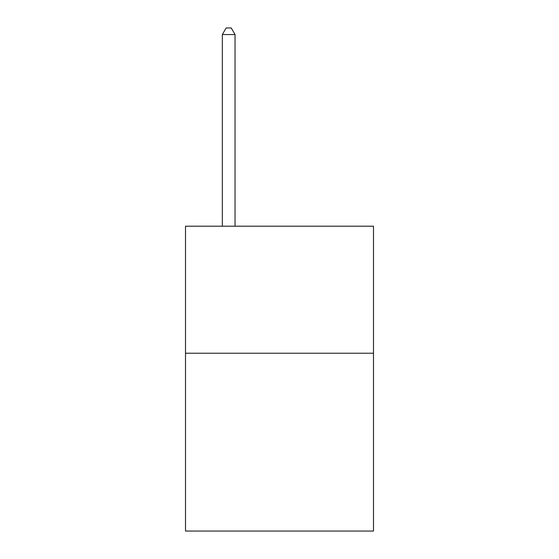 <?xml version="1.0" encoding="UTF-8"?>
<svg xmlns="http://www.w3.org/2000/svg" width="559" height="559" viewBox="0 0 559 559"><rect width="100%" height="100%" fill="white"/><g stroke="black" fill="none" stroke-linecap="round" stroke-linejoin="round"><path stroke-width="0.84" d="M373.496 353.225L373.496 531.05L185.504 531.05L185.504 226.199L373.496 226.199L373.496 353.225L185.504 353.225M235.046 226.199L235.046 34.553L222.342 34.553L222.342 226.199M222.342 34.553L226.15 27.95L231.23 27.95L235.046 34.553"/></g></svg>
